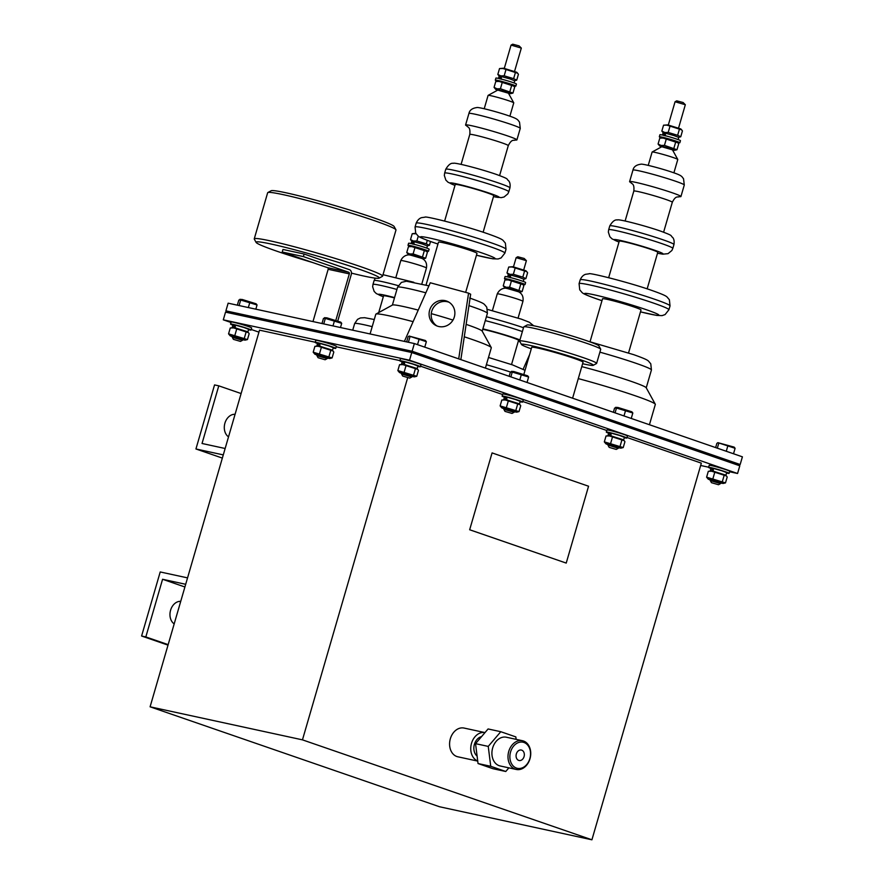 <?xml version="1.0" encoding="UTF-8"?>
<svg xmlns="http://www.w3.org/2000/svg" width="884" height="884" viewBox="0 0 884 884"><rect width="100%" height="100%" fill="white"/><g stroke="black" fill="none" stroke-linecap="round" stroke-linejoin="round"><path stroke-width="1.33" d="M267.83 192.557L271.134 190.756A64.145 3.768 16.2 0 1 286.25 192.845A64.145 3.768 16.2 0 1 353.059 211.066A64.145 3.768 16.2 0 1 394.109 226.481L395.933 229.785A66.819 3.923 -163.8 0 0 353.169 213.718A66.819 3.923 -163.8 0 0 283.576 194.734A66.819 3.923 -163.8 0 0 267.83 192.557A66.819 3.923 -163.8 0 0 267.653 192.756L254.249 238.868A66.819 3.923 16.2 0 1 270.173 240.857A66.819 3.923 16.2 0 1 341.544 260.393A66.819 3.923 16.2 0 1 382.584 276.151A66.819 3.923 16.2 0 1 382.407 276.349L379.103 278.151A64.145 3.768 -163.8 0 0 341.555 263.377A64.145 3.768 -163.8 0 0 271.355 244.083A64.145 3.768 -163.8 0 0 256.117 242.426A64.145 3.768 -163.8 0 0 312.892 262.603M382.584 276.151L395.977 230.039A66.819 3.923 -163.8 0 0 395.933 229.785M351.467 273.134A64.145 3.768 -163.8 0 0 363.987 276.073A64.145 3.768 -163.8 0 0 379.103 278.151M516.145 257.675L517.792 256.769L524.179 258.459L526.389 260.658L516.145 257.675L513.471 266.846M523.737 269.83L526.389 260.658M482.741 329.356A20.045 1.182 16.2 0 1 512.002 337.522A20.045 1.182 16.2 0 1 518.554 340.362L511.527 364.551M582.611 363.722A37.415 2.199 -163.8 0 0 593.219 365.335A37.415 2.199 -163.8 0 0 581.075 359.921A37.415 2.199 -163.8 0 0 541.87 348.23A37.415 2.199 -163.8 0 0 521.472 344.484A37.415 2.199 -163.8 0 0 531.284 348.804M521.472 344.484L519.648 341.191A40.089 2.354 16.2 0 1 519.626 341.036A40.089 2.354 16.2 0 1 542.533 345.467A40.089 2.354 16.2 0 1 583.517 357.733A40.089 2.354 16.2 0 1 596.623 363.412A40.089 2.354 16.2 0 1 596.523 363.523L593.219 365.335M523.825 326.837L527.129 325.025A37.415 2.199 16.2 0 1 549.384 329.522A37.415 2.199 16.2 0 1 586.667 340.705A37.415 2.199 16.2 0 1 598.866 345.865L600.689 349.169A40.089 2.354 -163.8 0 0 587.617 343.644A40.089 2.354 -163.8 0 0 547.671 331.655A40.089 2.354 -163.8 0 0 523.825 326.837A40.089 2.354 -163.8 0 0 523.715 326.947L519.626 341.036M596.623 363.412L600.722 349.313A40.089 2.354 -163.8 0 0 600.689 349.169M523.869 374.33L531.715 347.335A26.73 1.569 16.2 0 1 546.986 350.285A26.73 1.569 16.2 0 1 574.313 358.462A26.73 1.569 16.2 0 1 583.042 362.241L572.6 398.198M675.089 101.737L676.735 100.842L683.122 102.522L685.332 104.721L675.067 101.759L668.315 125.009M678.581 127.992L685.332 104.721M630.789 182.491A26.73 1.569 16.2 0 1 629.596 181.629A26.73 1.569 16.2 0 1 644.878 184.579A26.73 1.569 16.2 0 1 672.194 192.756A26.73 1.569 16.2 0 1 680.934 196.535A26.73 1.569 16.2 0 1 679.464 196.635M648.237 165.374L652.116 152.048A13.359 0.785 16.2 0 1 652.149 152.004L662.061 146.578L672.315 149.584M652.149 152.004A13.359 0.785 16.2 0 1 660.094 153.617A13.359 0.785 16.2 0 1 673.409 157.606A13.359 0.785 16.2 0 1 677.774 159.452A13.359 0.785 16.2 0 1 677.774 159.507L673.906 172.833M608.656 277.687L619.264 241.144A20.045 1.182 16.2 0 1 630.723 243.354A20.045 1.182 16.2 0 1 651.221 249.487A20.045 1.182 16.2 0 1 657.773 252.327L647.154 288.869M590.037 341.743L602.523 298.792A20.045 1.182 16.2 0 1 613.971 301.002A20.045 1.182 16.2 0 1 634.469 307.135A20.045 1.182 16.2 0 1 641.022 309.975L628.546 352.926M581.771 366.617A46.775 2.751 16.2 0 1 630.922 381.269A46.775 2.751 16.2 0 1 646.182 387.711L655.287 404.209A60.134 3.536 16.2 0 1 655.331 404.43L649.431 424.729M578.291 378.606A60.134 3.536 16.2 0 1 635.673 395.921A60.134 3.536 16.2 0 1 655.287 404.209M511.062 45.106L512.72 44.2L519.096 45.88L521.317 48.079L511.051 45.117L504.3 68.366M514.565 71.35L521.317 48.079M515.449 139.992A26.73 1.569 -163.8 0 0 516.908 139.904A26.73 1.569 -163.8 0 0 508.178 136.114A26.73 1.569 -163.8 0 0 480.852 127.948A26.73 1.569 -163.8 0 0 465.581 124.987A26.73 1.569 -163.8 0 0 466.763 125.848M509.88 116.191L513.759 102.864A13.359 0.785 -163.8 0 0 513.748 102.809L508.289 92.919L506.543 92.179L498.035 89.947L488.123 95.373A13.359 0.785 -163.8 0 0 488.09 95.406L484.222 108.732M513.748 102.809A13.359 0.785 -163.8 0 0 509.383 100.975A13.359 0.785 -163.8 0 0 496.079 96.975A13.359 0.785 -163.8 0 0 488.123 95.373M483.128 232.238L493.747 195.684A20.045 1.182 -163.8 0 0 487.194 192.845A20.045 1.182 -163.8 0 0 466.708 186.723A20.045 1.182 -163.8 0 0 455.249 184.502L444.63 221.044M465.658 292.361L476.995 253.343A20.045 1.182 -163.8 0 0 470.443 250.503A20.045 1.182 -163.8 0 0 449.956 244.371A20.045 1.182 -163.8 0 0 438.497 242.15L426.022 285.101M485.404 368.087L491.305 347.799A60.134 3.536 -163.8 0 0 491.261 347.567L482.156 331.08A46.775 2.751 -163.8 0 0 466.907 324.627A46.775 2.751 -163.8 0 0 466.144 324.373M491.261 347.567A60.134 3.536 -163.8 0 0 471.647 339.279A60.134 3.536 -163.8 0 0 464.277 336.793M529.859 758.605A13.359 10.177 102.2 0 0 523.936 742.461A13.359 10.177 102.2 0 0 510.565 751.941A13.359 10.177 102.2 0 0 516.488 768.086A13.359 10.177 102.2 0 0 529.859 758.605M508.753 751.422A14.697 11.194 -77.8 0 1 522.477 740.726A14.697 11.194 -77.8 0 1 529.98 758.759A14.697 11.194 -77.8 0 1 516.245 769.456A14.697 11.194 -77.8 0 1 508.753 751.422M516.344 753.941A5.348 4.066 102.2 0 0 519.074 760.494A5.348 4.066 102.2 0 0 524.068 756.605A5.348 4.066 102.2 0 0 521.339 750.052A5.348 4.066 102.2 0 0 516.344 753.941M522.477 740.726L506.399 737.234A14.697 11.194 102.2 0 0 492.664 747.941A14.697 11.194 102.2 0 0 500.167 765.964L516.245 769.456M481.57 736.593A10.696 8.144 102.2 0 0 474.399 744.35A10.696 8.144 102.2 0 0 477.106 756.107M174.181 623.894A12.022 9.16 -77.8 0 1 170.579 610.236A12.022 9.16 -77.8 0 1 180.745 601.33M228.525 436.851A12.022 9.16 -77.8 0 1 224.912 423.193A12.022 9.16 -77.8 0 1 235.078 414.287M429.635 310.229A13.359 12.774 -62.8 0 0 435.878 325.467A13.359 12.774 -62.8 0 0 454.332 316.936A13.359 12.774 -62.8 0 0 448.089 301.698A13.359 12.774 -62.8 0 0 429.635 310.229M449.116 302.284A13.359 12.774 -62.8 0 0 431.735 311.312A13.359 12.774 -62.8 0 0 436.95 325.953M477.736 761.102L457.846 756.792A14.697 11.194 102.2 0 1 450.343 738.759A14.697 11.194 102.2 0 1 464.067 728.062L484.984 732.593A14.697 11.194 102.2 0 0 471.503 743.345A14.697 11.194 102.2 0 0 477.714 760.991M227.685 311.477L225.906 310.859L228.138 303.179L414.353 343.556L742.405 456.829L740.162 464.52L738.328 464.122M302.461 739.853L150.092 706.813L439.547 806.76L591.915 839.8L302.461 739.853L407.679 377.7M150.092 706.813L259.52 330.163L315.245 342.241M184.911 586.987L162.579 579.274L185.695 584.291M168.159 644.635L145.827 636.933L162.579 579.274M225.144 448.497L202.038 443.481L218.779 385.833L241.111 393.546M591.915 839.8L701.332 463.15L627.01 437.492M606.767 430.497L522.809 401.502M502.565 394.518L420.53 366.186M492.079 452.906L469.658 529.759L566.224 563.086L588.556 486.222L492.079 452.906L469.658 529.759M225.906 310.859L412.121 351.246L414.353 343.556M412.121 351.246L740.162 464.52M738.007 465.183L738.361 464.001L412.242 351.39L227.707 311.378L227.376 312.538M411.9 352.572L412.242 351.39M729.587 471.758L737.565 473.493L739.798 465.802L411.756 352.528L225.53 312.14L223.298 319.831L231 322.494M737.565 473.493L409.524 360.208L223.298 319.831M409.524 360.208L411.756 352.528M251.244 329.478L258.946 332.141M700.658 465.481L708.636 467.216M399.888 360.606L336.185 346.793M469.747 529.77L566.224 563.086M529.582 354.65L523.195 369.125M404.397 341.401L430.287 282.769L468.564 293.156L458.708 358.871M468.564 293.156L470.664 294.239L460.851 359.611M218.779 385.833L214.547 384.916L195.939 448.973L223.287 454.895M222.359 458.089L195.939 448.973M233.962 414.309A12.022 9.16 -77.8 0 1 234.89 414.939M187.552 577.882L160.214 571.959L141.595 636.016L145.827 636.933M168.015 645.132L141.595 636.016M179.618 601.352A12.022 9.16 -77.8 0 1 180.546 601.982M516.134 739.344L515.825 736.902L500.786 731.709L488.09 728.957L475.548 743.654L478.034 763.544L493.073 768.737L505.781 771.489L508.875 767.853M500.786 731.709L488.244 746.405L475.548 743.654M488.244 746.405L490.731 766.295L478.034 763.544M490.731 766.295L505.781 771.489M413.115 321.666A60.134 3.536 -163.8 0 0 375.965 314.074A60.134 3.536 -163.8 0 0 375.811 314.24L370.076 333.953M452.984 320.074A46.775 2.751 -163.8 0 0 431.27 313.632M418.22 310.096A46.775 2.751 -163.8 0 0 392.485 305.024L375.965 314.074M312.98 321.577L328.163 269.288L349.324 273.874L335.843 320.295M349.324 273.874A1.337 1.017 102.2 0 0 348.738 272.261L327.577 267.675L282.228 252.017L282.968 249.454L304.129 254.04L349.478 269.697A4.011 3.05 102.2 0 1 351.257 274.548L337.776 320.936M265.034 311.179L288.173 316.196M327.577 267.675A1.337 1.017 -77.8 0 1 328.163 269.288M304.129 254.04L303.389 256.603L348.738 272.261M282.228 252.017L303.389 256.603M256.117 242.426L254.294 239.122A66.819 3.923 16.2 0 1 254.249 238.868M394.463 297.93A20.045 1.182 -163.8 0 0 383.568 295.864L378.717 312.56M417.823 366.418L417.823 366.418A10.696 0.63 -163.8 0 0 420.375 366.738A10.696 0.63 -163.8 0 0 413.811 364.219A10.696 0.63 -163.8 0 0 402.386 361.092A10.696 0.63 -163.8 0 0 399.844 360.771A10.696 0.63 -163.8 0 0 402.165 361.876M420.375 366.738L420.972 364.694A10.696 0.63 -163.8 0 0 414.397 362.164A10.696 0.63 -163.8 0 0 402.982 359.037A10.696 0.63 -163.8 0 0 400.441 358.727L399.844 360.771M520.09 401.734A10.696 0.63 -163.8 0 0 520.101 401.734A10.696 0.63 -163.8 0 0 522.643 402.054A10.696 0.63 -163.8 0 0 516.079 399.535A10.696 0.63 -163.8 0 0 504.665 396.408A10.696 0.63 -163.8 0 0 502.112 396.087A10.696 0.63 -163.8 0 0 504.433 397.192M522.643 402.054L523.24 400.01A10.696 0.63 -163.8 0 0 516.676 397.48A10.696 0.63 -163.8 0 0 505.261 394.352A10.696 0.63 -163.8 0 0 502.709 394.043L502.112 396.087M624.292 437.724A10.696 0.63 -163.8 0 0 624.303 437.724A10.696 0.63 -163.8 0 0 626.844 438.033A10.696 0.63 -163.8 0 0 620.281 435.514A10.696 0.63 -163.8 0 0 608.866 432.387A10.696 0.63 -163.8 0 0 606.314 432.077A10.696 0.63 -163.8 0 0 608.645 433.171M626.844 438.033L627.441 435.989A10.696 0.63 -163.8 0 0 620.877 433.469A10.696 0.63 -163.8 0 0 609.463 430.342A10.696 0.63 -163.8 0 0 606.91 430.022L606.314 432.077M726.571 473.039L726.571 473.039A10.696 0.63 -163.8 0 0 729.123 473.349A10.696 0.63 -163.8 0 0 722.548 470.829A10.696 0.63 -163.8 0 0 711.134 467.702A10.696 0.63 -163.8 0 0 708.592 467.382A10.696 0.63 -163.8 0 0 710.913 468.487M729.123 473.349L729.72 471.305A10.696 0.63 -163.8 0 0 723.145 468.785A10.696 0.63 -163.8 0 0 711.731 465.658A10.696 0.63 -163.8 0 0 709.178 465.338L708.592 467.382M248.526 329.71A10.696 0.63 -163.8 0 0 248.537 329.71A10.696 0.63 -163.8 0 0 251.078 330.03A10.696 0.63 -163.8 0 0 244.514 327.511A10.696 0.63 -163.8 0 0 233.1 324.384A10.696 0.63 -163.8 0 0 230.547 324.063A10.696 0.63 -163.8 0 0 232.868 325.157M251.078 330.03L251.675 327.975A10.696 0.63 -163.8 0 0 245.111 325.456A10.696 0.63 -163.8 0 0 233.685 322.328A10.696 0.63 -163.8 0 0 231.144 322.008L230.547 324.063M333.18 348.064L333.18 348.064A10.696 0.63 -163.8 0 0 335.732 348.384A10.696 0.63 -163.8 0 0 329.157 345.865A10.696 0.63 -163.8 0 0 317.743 342.738A10.696 0.63 -163.8 0 0 315.19 342.417A10.696 0.63 -163.8 0 0 317.522 343.511M335.732 348.384L336.318 346.329A10.696 0.63 -163.8 0 0 329.754 343.81A10.696 0.63 -163.8 0 0 318.339 340.683A10.696 0.63 -163.8 0 0 315.787 340.373L315.19 342.417M401.645 364.164L403.402 364.307M417.027 368.639L404.762 364.606M403.17 364.219L403.38 361.556L402.275 361.479L401.535 364.042M417.193 368.595L417.933 366.031L413.159 364.175L404.552 361.799L404.518 364.528M403.38 361.556L404.552 361.954M503.913 399.48L505.681 399.623M519.306 403.955L507.029 399.922M505.438 399.535L505.648 396.872L504.554 396.794L503.803 399.358M519.461 403.911L520.212 401.347L515.427 399.491L506.83 397.115L506.786 399.844M505.648 396.872L506.819 397.27M608.115 435.469L609.883 435.602M623.507 439.934L611.231 435.911M609.64 435.514L609.861 432.851L608.756 432.784L608.004 435.337M623.662 439.889L624.413 437.326L619.629 435.481L611.032 433.094L610.988 435.823M609.861 432.851L611.021 433.259M710.393 470.785L712.15 470.918M725.775 475.249L713.51 471.227M711.918 470.829L712.128 468.166L711.023 468.1L710.283 470.653M725.941 475.205L726.681 472.642L721.896 470.796L713.3 468.409L713.255 471.139M712.128 468.166L713.3 468.575M232.348 327.456L234.116 327.588M247.741 331.931L235.464 327.898M233.873 327.511L234.083 324.848L232.989 324.771L232.238 327.334M247.896 331.887L248.647 329.323L243.862 327.467L235.266 325.091L235.221 327.809M234.083 324.848L235.255 325.246M316.991 345.81L318.759 345.953M332.384 350.285L320.107 346.252M318.516 345.865L318.737 343.202L317.632 343.125L316.892 345.688M332.539 350.241L333.29 347.677L328.505 345.821L319.909 343.445L319.864 346.163M318.737 343.202L319.909 343.6M401.745 373.379L412.01 376.363M403.723 364.374L416.839 368.44L417.745 369.379L402.949 364.639L399.557 364.694L403.723 364.374M401.712 373.479L399.457 372.518L397.855 370.573L416.751 376.275L418.452 370.396L417.745 369.379M399.457 372.518L409.999 375.092L414.397 376.86L411.988 376.462M414.397 376.86L416.751 376.275M413.657 374.805L415.358 368.926M404.209 371.943L405.911 366.064M397.855 370.573L399.557 364.694M504.013 408.695L514.289 411.679M505.991 399.69L519.118 403.756L520.013 404.695L505.228 399.955L501.836 400.01L505.991 399.69M503.99 408.795L501.736 407.833L500.123 405.889L519.019 411.59L520.731 405.712L520.013 404.695M501.736 407.833L512.278 410.408L516.676 412.176L514.256 411.778M516.676 412.176L519.019 411.59M515.924 410.121L517.637 404.242M506.477 407.259L508.189 401.38M500.123 405.889L501.836 400.01M608.214 444.674L618.491 447.658M610.192 435.668L623.319 439.746L624.214 440.674L609.43 435.934L606.037 435.989L610.192 435.668M608.192 444.774L605.938 443.823L604.324 441.867L623.22 447.569L624.933 441.691L624.214 440.674M605.938 443.823L616.479 446.398L620.877 448.155L618.457 447.757M620.877 448.155L623.22 447.569M620.126 446.1L621.839 440.221M610.678 443.238L612.391 437.359M604.324 441.867L606.037 435.989M710.493 479.99L720.758 482.973M712.46 470.984L725.587 475.062L726.493 475.99L711.697 471.249L708.305 471.305L712.46 470.984M710.46 480.089L708.206 479.139L706.603 477.183L725.499 482.885L727.201 477.006L726.493 475.99M708.206 479.139L718.747 481.703L723.145 483.471L720.725 483.073M723.145 483.471L725.499 482.885M722.394 481.415L724.106 475.537M712.946 478.553L714.659 472.675M706.603 477.183L708.305 471.305M317.102 355.025L327.367 358.009M319.069 346.02L332.196 350.086L333.091 351.025L318.306 346.274L314.914 346.329L319.069 346.02M317.069 355.125L314.814 354.164L313.201 352.208L332.097 357.921L333.809 352.042L333.091 351.025M314.814 354.164L325.356 356.738L329.754 358.506L327.334 358.108M329.754 358.506L332.097 357.921M329.003 356.44L330.715 350.561M319.555 353.589L321.268 347.71M313.201 352.208L314.914 346.329M232.448 336.671L242.713 339.655M234.426 327.655L247.553 331.732L248.448 332.66L233.663 327.92L230.26 327.975L234.426 327.655M232.426 336.76L230.172 335.809L228.558 333.854L247.454 339.567L249.166 333.688L248.448 332.66M230.172 335.809L240.713 338.384L245.1 340.152L242.691 339.743M245.1 340.152L247.454 339.567M244.36 338.086L246.061 332.207M234.912 335.235L236.614 329.356M228.558 333.854L230.26 327.975M409.126 336.053L425.414 340.506L426.353 341.688L409.126 336.053L408.11 336.804L406.629 341.876M402.706 376.065L409.756 378.12L402.706 376.065L401.568 373.987L411.822 376.982L412.143 375.91M409.988 336.749L408.386 342.263M419.104 339.191L417.524 344.649M426.353 341.688L424.762 347.147M326.914 317.853L340.76 322.152L341.699 323.334L325.334 318.395L324.483 317.699L326.914 317.853M318.063 357.711L325.113 359.755L318.063 357.711L316.925 355.633L327.168 358.628L327.5 357.556M323.732 323.909L325.334 318.395L323.456 318.45L321.986 323.522M334.461 320.837L332.992 325.909M341.699 323.334L340.484 327.533M513.825 371.523L527.682 375.822L528.621 377.004L512.256 372.065L511.405 371.368L513.825 371.523M504.985 411.38L512.024 413.436L504.985 411.38L503.836 409.303L514.09 412.298L514.411 411.226M510.864 376.882L512.256 372.065L510.377 372.12L509.162 376.297M521.383 374.507L519.792 379.965M528.621 377.004L527.041 382.463M618.026 407.502L631.883 411.8L632.822 412.983L616.457 408.043L615.607 407.347L618.026 407.502M609.186 447.37L608.037 445.282L609.319 445.448L618.314 448.265L616.225 449.415L609.186 447.37L616.225 449.415M615.065 412.861L616.457 408.043L614.579 408.099L613.363 412.276M625.585 410.485L623.994 415.944M632.822 412.983L631.242 418.452M717.874 442.663L734.162 447.116L735.101 448.298L717.874 442.663L716.847 443.414L715.642 447.591M711.454 482.686L718.504 484.73L711.454 482.686L710.316 480.598L720.571 483.603L720.891 482.531M718.736 443.359L717.333 448.177M727.852 445.801L726.272 451.26M735.101 448.298L733.51 453.768M242.26 299.488L256.117 303.798L257.056 304.98L240.691 300.03L239.84 299.333L242.26 299.488M233.42 339.357L240.459 341.401L233.42 339.357L232.271 337.279L242.525 340.274L242.846 339.202M239.089 305.555L240.691 300.03L238.813 300.096L237.332 305.168M249.818 302.483L248.338 307.555M257.056 304.98L255.841 309.179M508.444 93.207L497.747 90.102M508.51 93.339L510.609 93.66L506.212 91.903L497.515 89.505L495.67 89.328L497.626 90.168M495.67 89.328L494.068 87.372L497.029 88.809L500.421 88.754L512.963 93.085L510.609 93.66M512.963 93.085L514.665 87.207L513.052 85.251L499.935 81.173L495.769 81.494L494.068 87.372M513.958 86.179L499.162 81.439L495.769 81.494M502.123 82.875L500.421 88.754M511.571 85.726L509.869 91.605M518.676 291.819L505.957 288.118M519.228 292.118L515.383 290.383L505.339 288.085M504.852 287.808L503.239 285.852L506.201 287.289L509.593 287.234L522.135 291.565L519.781 292.151M522.135 291.565L523.836 285.687L522.234 283.731L509.107 279.653L504.941 279.974L503.239 285.852M523.129 284.659L508.333 279.919L504.941 279.974M511.295 281.355L509.593 287.234M520.742 284.206L519.041 290.085M672.47 149.849L661.773 146.744M672.536 149.971L674.636 150.302L670.238 148.534L661.53 146.136L659.696 145.959L661.641 146.81M659.696 145.959L658.083 144.004L661.044 145.44L664.436 145.385L676.978 149.716L674.636 150.302M676.978 149.716L678.691 143.838L677.078 141.882L663.95 137.816L659.796 138.136L658.083 144.004M677.973 142.821L663.188 138.081L659.796 138.136M666.149 139.506L664.436 145.385M675.597 142.368L673.884 148.236M422.198 258.504L409.469 254.802M422.74 258.802L418.906 257.067L408.85 254.769M408.364 254.493L406.751 252.537L409.712 253.973L413.104 253.918L425.646 258.25L423.303 258.824M425.646 258.25L427.359 252.371L425.745 250.415L412.618 246.338L408.463 246.658L406.751 252.537M426.641 251.343L411.856 246.603L408.463 246.658M414.817 248.039L413.104 253.918M424.265 250.89L422.552 256.769M497.283 81.107A10.696 0.63 16.2 0 1 495.305 80.135L495.902 78.09A10.696 0.63 16.2 0 1 498.454 78.411A10.696 0.63 16.2 0 1 509.869 81.538A10.696 0.63 16.2 0 1 516.433 84.057L515.847 86.102A10.696 0.63 16.2 0 1 513.648 85.87M495.305 80.135A10.696 0.63 16.2 0 1 497.858 80.455A10.696 0.63 16.2 0 1 509.272 83.582A10.696 0.63 16.2 0 1 515.847 86.102M506.466 279.587A10.696 0.63 16.2 0 1 504.477 278.626L505.073 276.57A10.696 0.63 16.2 0 1 507.626 276.891A10.696 0.63 16.2 0 1 519.041 280.018A10.696 0.63 16.2 0 1 525.615 282.537L525.019 284.582A10.696 0.63 16.2 0 1 522.82 284.35M504.477 278.626A10.696 0.63 16.2 0 1 507.029 278.935A10.696 0.63 16.2 0 1 518.444 282.062A10.696 0.63 16.2 0 1 525.019 284.582M661.309 137.749A10.696 0.63 16.2 0 1 659.331 136.777L659.928 134.733A10.696 0.63 16.2 0 1 662.47 135.042A10.696 0.63 16.2 0 1 673.895 138.169A10.696 0.63 16.2 0 1 680.459 140.689L679.862 142.744A10.696 0.63 16.2 0 1 677.674 142.501M659.331 136.777A10.696 0.63 16.2 0 1 661.884 137.097A10.696 0.63 16.2 0 1 673.299 140.225A10.696 0.63 16.2 0 1 679.862 142.744M409.977 246.271A10.696 0.63 16.2 0 1 407.999 245.31L408.596 243.255A10.696 0.63 16.2 0 1 411.137 243.575A10.696 0.63 16.2 0 1 422.563 246.702A10.696 0.63 16.2 0 1 429.127 249.222L428.53 251.266A10.696 0.63 16.2 0 1 426.342 251.034M407.999 245.31A10.696 0.63 16.2 0 1 410.552 245.619A10.696 0.63 16.2 0 1 421.966 248.747A10.696 0.63 16.2 0 1 428.53 251.266M501.327 79.273L501.361 76.554L509.969 78.93L514.742 80.787L514.112 82.952M498.454 78.411L499.084 76.234L501.294 76.687M499.979 78.974L500.189 76.311M510.499 277.764L510.532 275.034L519.14 277.41L523.914 279.267L523.284 281.443M507.626 276.891L508.256 274.714L510.466 275.167M509.151 277.454L509.361 274.791M665.343 135.915L665.387 133.186L673.984 135.572L678.768 137.418L678.139 139.595M662.481 135.042L663.111 132.876L665.376 133.351M663.995 135.617L664.216 132.943M414.01 244.448L414.055 241.719L422.651 244.095L427.436 245.951L426.806 248.117M411.148 243.575L411.778 241.398L413.977 241.851M412.662 244.139L412.883 241.476M501.361 76.576L500.432 76.389M499.25 76.19L497.825 74.433L500.786 75.869L504.178 75.814L513.626 78.665L516.72 80.146L514.632 80.665M516.72 80.146L518.422 74.267L516.82 72.311L503.692 68.234L499.526 68.554L497.825 74.433M517.715 73.239L502.919 68.499L499.526 68.554M505.88 69.935L504.178 75.814M515.328 72.786L513.626 78.665M665.387 133.219L664.459 133.031M663.265 132.832L661.84 131.075L664.801 132.501L668.194 132.445L677.641 135.307L680.746 136.777L678.658 137.296M680.746 136.777L682.448 130.898L680.835 128.942L667.707 124.876L663.553 125.197L661.84 131.075M681.741 129.882L666.945 125.141L663.553 125.197M669.906 126.567L668.194 132.445M679.354 129.429L677.641 135.307M510.532 275.068L509.604 274.88M508.422 274.67L506.996 272.913L509.957 274.349L513.35 274.294L522.798 277.145L525.892 278.626L523.803 279.145M525.892 278.626L527.604 272.747L525.991 270.791L512.864 266.714L508.709 267.034L506.996 272.913M526.886 271.719L512.101 266.979L508.709 267.034M515.052 268.416L513.35 274.294M524.51 271.266L522.798 277.145M414.055 241.752L413.126 241.553M411.933 241.354L410.507 239.597L413.469 241.034L416.861 240.978L426.309 243.829L429.414 245.31L427.326 245.829M415.778 233.277L412.22 233.719L410.507 239.597M416.077 233.785L412.22 233.719M418.276 236.105L416.861 240.978M427.326 240.349L426.309 243.829M430.508 241.509L429.414 245.31M518.3 341.246A25.393 1.492 -163.8 0 0 519.847 341.555M519.947 339.92A25.393 1.492 -163.8 0 0 515.383 338.263A25.393 1.492 -163.8 0 0 482.885 328.87M497.261 293.886C500.377 287.444 506.654 286.405 516.101 290.77C521.516 292.449 523.792 295.974 522.93 301.345A13.359 0.785 -163.8 0 0 518.565 299.455A13.359 0.785 -163.8 0 0 504.897 295.367A13.359 0.785 -163.8 0 0 497.261 293.886L492.41 310.593M400.784 260.57C403.889 254.128 410.165 253.089 419.613 257.454C425.027 259.134 427.303 262.659 426.442 268.029A13.359 0.785 -163.8 0 0 422.077 266.139A13.359 0.785 -163.8 0 0 408.419 262.051A13.359 0.785 -163.8 0 0 400.784 260.57L395.933 277.278M663.619 232.194L672.315 202.259A20.045 1.182 -163.8 0 0 665.763 199.419A20.045 1.182 -163.8 0 0 645.276 193.287A20.045 1.182 -163.8 0 0 633.817 191.066C634.59 183.032 631.706 184.248 630.745 182.469L631.054 182.623M632.955 170.093C633.673 166.778 636.303 164.811 640.856 164.214C641.95 163.452 661.508 168.501 673.089 172.546C682.625 175.772 681.663 176.634 683.531 178.712L684.282 185.01A26.73 1.569 -163.8 0 0 675.542 181.22A26.73 1.569 -163.8 0 0 648.226 173.054A26.73 1.569 -163.8 0 0 632.955 170.093L629.596 181.629M609.783 225.884C612.435 221.409 614.977 219.442 617.397 219.972C617.85 218.691 644.469 225.486 660.569 231.111C674.58 236.304 669.729 235.188 672.768 237.542C674.039 239.177 674.426 241.509 673.951 244.525A33.415 1.967 -163.8 0 0 663.033 239.796A33.415 1.967 -163.8 0 0 628.878 229.575A33.415 1.967 -163.8 0 0 609.783 225.884L608.667 229.73A33.415 1.967 16.2 0 1 627.762 233.42A33.415 1.967 16.2 0 1 661.917 243.641A33.415 1.967 16.2 0 1 672.834 248.371L671.873 250.492L668.05 253.653L662.801 254.183L657.508 253.244M657.508 253.211A25.393 1.492 -163.8 0 0 654.602 250.216A25.393 1.492 -163.8 0 0 621.949 240.802A25.393 1.492 -163.8 0 0 619.01 242.017M580.202 279.808C581.451 276.946 583.219 275.112 585.484 274.316L589.064 273.808C588.424 272.25 629.065 282.35 652.281 290.593C665.265 295.201 666.006 296.162 667.033 296.969L669.387 299.753L670.039 305.908A46.775 2.751 -163.8 0 0 654.746 299.278A46.775 2.751 -163.8 0 0 606.932 284.979A46.775 2.751 -163.8 0 0 580.202 279.808L579.086 283.642A46.775 2.751 16.2 0 1 605.816 288.814A46.775 2.751 16.2 0 1 653.63 303.124A46.775 2.751 16.2 0 1 668.923 309.743L665.099 314.571L662.094 315.621L656.757 315.422L640.469 311.864M640.48 311.842A38.752 2.276 -163.8 0 0 646.314 309.709A38.752 2.276 -163.8 0 0 593.794 294.726A38.752 2.276 -163.8 0 0 597.219 299.057A38.752 2.276 -163.8 0 0 601.982 300.659M588.523 341.357L633.673 354.65C646.657 359.258 647.397 360.219 648.425 361.015L650.779 363.81L651.431 369.954A46.775 2.751 -163.8 0 0 636.137 363.335A46.775 2.751 -163.8 0 0 599.893 352.163M499.593 175.562L508.289 145.617A20.045 1.182 -163.8 0 0 501.736 142.777A20.045 1.182 -163.8 0 0 481.25 136.644A20.045 1.182 -163.8 0 0 469.791 134.434C470.575 126.39 467.691 127.616 466.719 125.826L467.028 125.981M468.929 113.461C469.647 110.135 472.288 108.18 476.83 107.572C477.935 106.809 497.482 111.859 509.062 115.903C518.61 119.141 517.637 119.992 519.505 122.08L520.267 128.368A26.73 1.569 -163.8 0 0 511.527 124.589A26.73 1.569 -163.8 0 0 484.2 116.412A26.73 1.569 -163.8 0 0 468.929 113.461L465.581 124.987M445.768 169.242C448.409 164.778 450.951 162.811 453.37 163.341C453.835 162.059 480.454 168.855 496.543 174.48C510.554 179.662 505.703 178.557 508.742 180.9C510.013 182.535 510.411 184.867 509.935 187.883A33.415 1.967 -163.8 0 0 499.007 183.154A33.415 1.967 -163.8 0 0 464.851 172.933A33.415 1.967 -163.8 0 0 445.768 169.242L444.652 173.087A33.415 1.967 16.2 0 1 463.735 176.778A33.415 1.967 16.2 0 1 497.891 186.999A33.415 1.967 16.2 0 1 508.808 191.729L507.847 193.85L504.035 197.01L501.206 197.64L493.482 196.602A25.393 1.492 -163.8 0 0 490.576 193.585A25.393 1.492 -163.8 0 0 457.923 184.159A25.393 1.492 -163.8 0 0 454.995 185.386M416.176 223.166C417.436 220.315 419.193 218.481 421.469 217.674L425.038 217.166C424.397 215.619 465.05 225.718 488.266 233.962C501.239 238.558 501.979 239.52 503.007 240.326L505.372 243.122L506.013 249.266A46.775 2.751 -163.8 0 0 490.719 242.636A46.775 2.751 -163.8 0 0 442.917 228.337A46.775 2.751 -163.8 0 0 416.176 223.166L415.06 227.011A46.775 2.751 16.2 0 1 441.79 232.183A46.775 2.751 16.2 0 1 489.603 246.481A46.775 2.751 16.2 0 1 504.897 253.111L501.084 257.94L498.079 258.979L492.731 258.791L476.454 255.222A38.752 2.276 -163.8 0 0 482.299 253.067A38.752 2.276 -163.8 0 0 429.768 238.083A38.752 2.276 -163.8 0 0 433.204 242.426A38.752 2.276 -163.8 0 0 437.956 244.028L432.817 242.315C419.834 237.708 419.093 236.746 418.066 235.951L415.712 233.155L415.06 227.011M469.658 298.018C482.631 302.615 483.371 303.577 484.399 304.383L486.764 307.179L487.404 313.323A46.775 2.751 -163.8 0 0 472.111 306.693A46.775 2.751 -163.8 0 0 468.962 305.621M425.856 292.803A46.775 2.751 -163.8 0 0 397.568 287.223L392.386 305.079M372.197 326.649A40.089 2.354 -163.8 0 0 354.639 323.577L352.716 330.185M394.551 297.599A25.393 1.492 -163.8 0 0 383.313 296.737L376.319 293.576L374.153 291.433L372.65 286.781L372.971 284.449A33.415 1.967 16.2 0 1 396.927 289.444M398.22 285.642A33.415 1.967 -163.8 0 0 374.087 280.604L372.971 284.449M510.455 372.042A40.089 2.354 -163.8 0 0 486.399 364.705M523.494 327.721A33.415 1.967 -163.8 0 0 486.399 316.77M485.283 320.616A33.415 1.967 16.2 0 1 522.378 331.566M487.57 309.422L521.35 319.146L529.306 322.24L533.682 325.765M518.289 341.279L519.88 341.611M488.498 357.456L512.554 364.904L525.041 370.297M522.93 301.345L518.079 318.041M426.442 268.029L421.79 284.062M579.086 283.642L579.727 289.797L582.092 292.582C583.12 293.389 583.86 294.35 596.844 298.958L601.971 300.682M672.304 149.562L677.774 159.452M684.282 185.01L680.934 196.535M673.951 244.525L672.834 248.371M670.039 305.908L668.923 309.743M651.431 369.954L646.237 387.822M520.267 128.368L516.908 139.904M509.935 187.883L508.808 191.729M506.013 249.266L504.897 253.111M487.404 313.323L482.211 331.18M469.791 134.434L461.094 164.369M428.928 285.852L406.43 281.222L401.391 282.394L397.568 287.223M454.984 185.419L448 182.215L445.834 180.071L444.321 175.419L444.652 173.087M508.289 145.617C511.947 138.412 513.726 140.987 515.494 139.992L515.151 139.959M633.817 191.066L625.121 221.011M618.999 242.05L612.015 238.857L609.849 236.713L608.347 232.061L608.667 229.73M672.315 202.259C675.973 195.044 677.752 197.629 679.52 196.635L679.177 196.602M374.275 319.511L364.628 317.699L360.418 317.953L357.567 319.334L354.639 323.577M413.8 282.272L383.004 274.692M375.28 278.14L374.087 280.604M409.756 378.12L411.822 376.982M401.568 373.987L401.877 372.926M325.113 359.755L327.168 358.628M316.925 355.633L317.223 354.572M512.024 413.436L514.09 412.298M503.836 409.303L504.145 408.242M618.314 448.265L618.612 447.216M608.037 445.282L608.347 444.232M718.504 484.73L720.571 483.603M710.316 480.598L710.625 479.548M240.459 341.401L242.525 340.274M232.271 337.279L232.58 336.218"/></g></svg>
